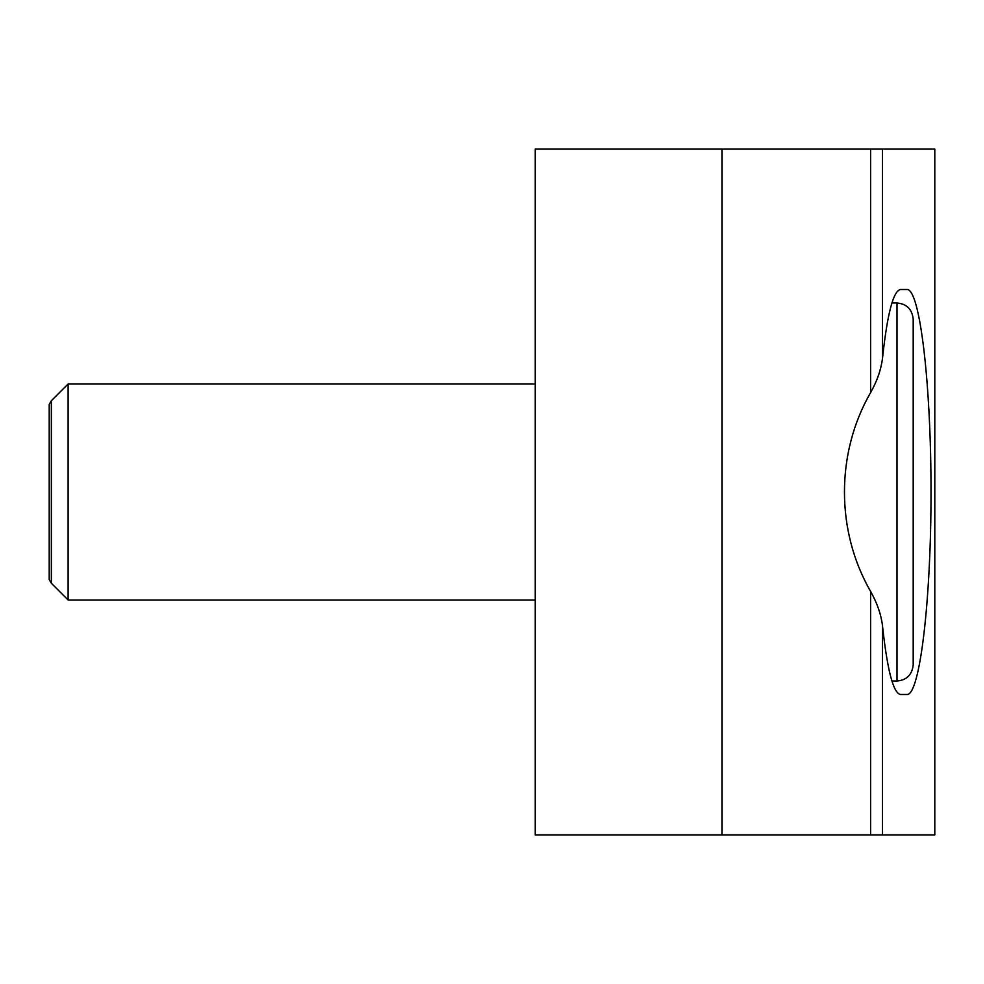 <?xml version="1.0" encoding="UTF-8"?>
<svg xmlns="http://www.w3.org/2000/svg" width="984" height="984" viewBox="0 0 984 984"><rect width="100%" height="100%" fill="white"/><g stroke="black" fill="none" stroke-linecap="round" stroke-linejoin="round"><path stroke-width="1.48" d="M907.027 694.495L900.508 694.495C893.337 693.289 887.334 670.362 882.488 625.713C881.147 614.545 877.187 603.118 870.606 591.421C835.736 531.003 835.736 452.997 870.606 392.579C877.101 381.128 881.061 369.689 882.488 358.287C887.334 313.638 893.337 290.71 900.508 289.505L907.027 289.505C919.868 288.693 931.122 383.649 931.024 492C931.122 600.351 919.868 695.307 907.027 694.495M870.606 834.899L934.8 834.899L934.8 149.101L535.198 149.101L535.198 834.899L870.606 834.899L870.606 591.421M913.201 492L913.201 319.197C912.143 309.271 906.744 303.872 897.002 302.998L897.002 681.002C906.744 680.129 912.143 674.729 913.201 664.803L913.201 492M51.34 583.241L51.34 400.759L49.2 404.461L49.2 579.539L51.34 583.241L68.105 599.994L68.105 384.006L535.198 384.006M882.488 625.713L882.488 834.899M870.606 392.579L870.606 149.101M721.949 834.899L721.949 149.101M882.488 358.287L882.488 149.101M891.898 302.998L897.002 302.998M51.34 400.759L68.105 384.006M68.105 599.994L535.198 599.994M891.898 681.002L897.002 681.002"/></g></svg>

